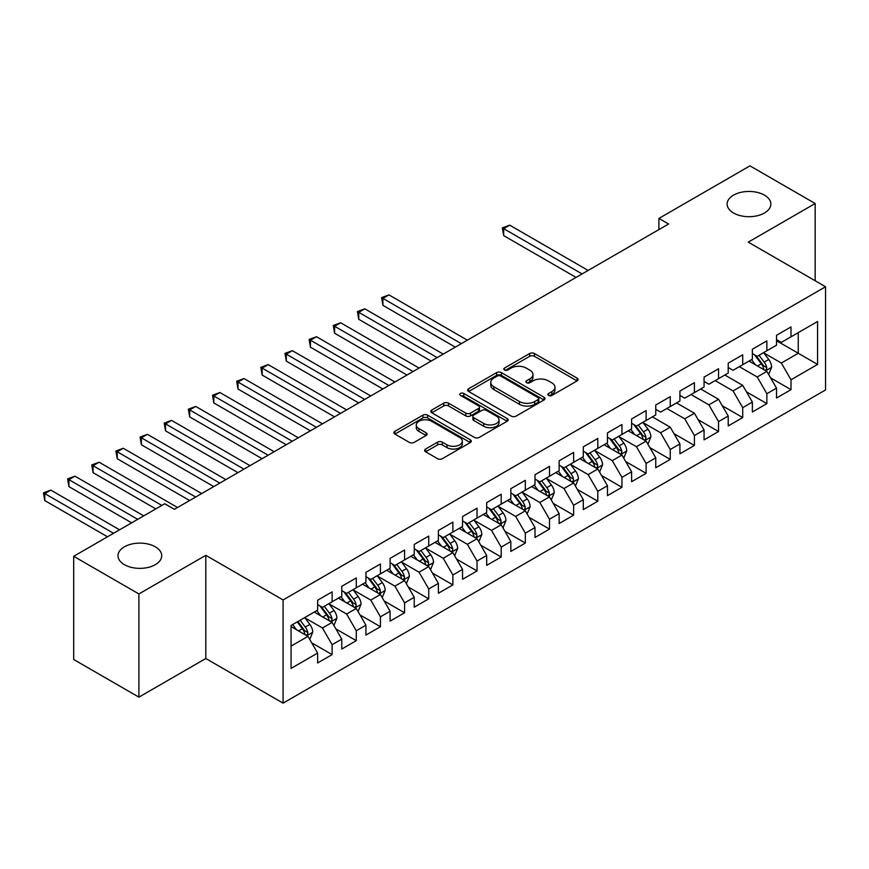 <?xml version="1.0" encoding="UTF-8"?>
<svg xmlns="http://www.w3.org/2000/svg" width="869" height="869" viewBox="0 0 869 869"><rect width="100%" height="100%" fill="white"/><g stroke="black" fill="none" stroke-linecap="round" stroke-linejoin="round"><path stroke-width="1.3" d="M548.589 395.428A2.346 1.358 0 0 0 551.913 395.428L577.103 380.883A3.357 1.934 0 0 0 578.081 379.514A3.357 1.934 0 0 0 577.103 378.145L534.424 353.509A3.357 1.934 0 0 0 529.688 353.509L504.498 368.054A2.346 1.358 0 0 0 503.814 369.01A2.346 1.358 0 0 0 504.498 369.966A2.346 1.358 0 0 0 507.811 369.966L511.07 368.087A10.732 6.192 0 0 1 526.245 368.087L529.808 370.14A10.732 6.192 0 0 1 532.947 374.517A10.732 6.192 0 0 1 529.808 378.895L526.538 380.785A2.346 1.358 0 0 0 525.854 381.741A2.346 1.358 0 0 0 526.538 382.697A2.346 1.358 0 0 0 529.862 382.697L533.121 380.818A10.732 6.192 0 0 1 548.296 380.818L551.848 382.871A10.732 6.192 0 0 1 554.998 387.248A10.732 6.192 0 0 1 551.848 391.626L548.589 393.505A2.346 1.358 0 0 0 547.904 394.472A2.346 1.358 0 0 0 548.589 395.428L548.589 393.505M155.323 546.818A21.855 12.622 0 0 0 131.501 544.081A21.855 12.622 0 0 0 118.01 555.747A21.855 12.622 0 0 0 124.408 564.665A21.855 12.622 0 0 0 148.23 567.403A21.855 12.622 0 0 0 161.721 555.747A21.855 12.622 0 0 0 155.323 546.818M764.448 195.145A21.855 12.622 0 0 0 740.627 192.407A21.855 12.622 0 0 0 727.125 204.074A21.855 12.622 0 0 0 733.534 212.992A21.855 12.622 0 0 0 757.355 215.729A21.855 12.622 0 0 0 770.846 204.074A21.855 12.622 0 0 0 764.448 195.145M425.614 449.045A3.357 1.934 0 0 0 424.626 450.414A3.357 1.934 0 0 0 425.614 451.782L437.585 458.691A3.357 1.934 0 0 0 442.321 458.691L470.303 442.549A3.357 1.934 0 0 0 471.28 441.18A3.357 1.934 0 0 0 470.303 439.812L427.624 415.165A3.357 1.934 0 0 0 422.888 415.165L394.906 431.317A3.357 1.934 0 0 0 393.929 432.686A3.357 1.934 0 0 0 394.906 434.055L409.375 442.408A3.357 1.934 0 0 0 414.111 442.408L426.082 435.499A3.357 1.934 0 0 0 427.07 434.131A3.357 1.934 0 0 0 426.082 432.762L418.912 428.613A8.972 5.181 0 0 1 416.284 424.952A8.972 5.181 0 0 1 421.823 420.172A8.972 5.181 0 0 1 431.6 421.291L459.69 437.509A8.972 5.181 0 0 1 462.319 441.18A8.972 5.181 0 0 1 456.779 445.96A8.972 5.181 0 0 1 447.003 444.841L442.321 442.136A3.357 1.934 0 0 0 437.585 442.136L425.614 449.045L425.614 451.782M138.899 593.951L138.899 697.144L205.801 658.517L205.801 555.324L138.899 593.951L73.691 556.301L164.741 503.738L174.408 509.31L668.565 224.006L658.898 218.434L658.898 229.59M205.801 555.324L283.088 599.947L825.55 286.759L825.55 389.953L283.088 703.14L283.088 599.947M815.165 280.763L815.165 203.509L748.263 242.136L825.55 286.759M815.165 203.509L749.958 165.86L658.898 218.434M511.309 416.132A3.357 1.934 0 0 0 516.056 416.132L544.027 399.979A3.357 1.934 0 0 0 545.004 398.61A3.357 1.934 0 0 0 544.027 397.242L501.359 372.605A3.357 1.934 0 0 0 496.612 372.605L468.641 388.758A3.357 1.934 0 0 0 467.652 390.127A3.357 1.934 0 0 0 468.641 391.495L511.309 416.132M461.396 395.938A2.346 1.358 0 0 1 463.774 396.264L463.774 393.472L507.159 418.521A3.357 1.934 0 0 1 508.148 419.89A3.357 1.934 0 0 1 507.159 421.259L479.188 437.411A3.357 1.934 0 0 1 474.452 437.411L431.774 412.775L431.774 410.038A3.357 1.934 0 0 0 430.796 411.406A3.357 1.934 0 0 0 431.774 412.775M431.774 410.038L443.744 403.129A3.357 1.934 0 0 1 448.491 403.129L465.795 413.112A3.357 1.934 0 0 0 470.531 413.112L478.482 408.528A3.357 1.934 0 0 0 479.46 407.159A3.357 1.934 0 0 0 478.482 405.79L460.461 395.395A2.346 1.358 0 0 1 459.777 394.439A2.346 1.358 0 0 1 461.222 393.179A2.346 1.358 0 0 1 463.774 393.472M776.517 340.724L798.253 353.27L798.253 332.642L817.577 321.487L791.007 336.824L791.007 326.918L776.517 335.282L776.517 345.189L766.86 350.761L766.86 340.865L752.369 349.229L752.369 359.136L742.713 364.708L742.713 354.813L728.211 363.177L728.211 373.073L718.554 378.656L718.554 368.749L704.064 377.124L704.064 387.02L694.407 392.592L694.407 382.697L679.916 391.061L679.916 400.967L670.249 406.54L670.249 396.644L655.758 405.008L655.758 414.904L646.101 420.487L646.101 410.581L631.611 418.956L631.611 428.851L621.943 434.435L621.943 424.528L607.453 432.892L607.453 442.799L597.796 448.371L597.796 438.476L583.305 446.84L583.305 456.736L573.638 462.319L573.638 452.423L559.147 460.787L559.147 470.683L549.49 476.266L549.49 466.36L535 474.724L535 484.63L525.332 490.203L525.332 480.307L510.842 488.671L510.842 498.578L501.185 504.15L501.185 494.255L486.694 502.619L486.694 512.514L477.038 518.098L477.038 508.191L462.536 516.566L462.536 526.462L452.879 532.034L452.879 522.139L438.389 530.503L438.389 540.409L428.732 545.982L428.732 536.086L414.241 544.45L414.241 554.346L404.574 559.929L404.574 550.023L390.083 558.398L390.083 568.293L380.426 573.877L380.426 563.97L365.936 572.334L365.936 582.241L356.268 587.813L356.268 577.918L341.778 586.282L341.778 596.177L332.121 601.761L332.121 591.865L317.63 600.229L317.63 610.125L291.061 625.463L291.061 668.413L317.63 653.075L307.963 636.347L291.061 626.582M817.577 321.487L817.577 364.426L791.007 379.775L781.35 363.036L763.84 352.923M770.607 377.885L791.007 389.67L791.007 379.775M791.007 389.67L776.517 398.035L776.517 388.139L766.86 393.711L757.203 376.983L739.323 366.664M746.449 391.832L766.86 403.618L766.86 393.711M766.86 403.618L752.369 411.982L752.369 402.075L742.713 407.659L733.045 390.92L715.176 380.6M722.302 405.78L742.713 417.554L742.713 407.659M742.713 417.554L728.211 425.929L728.211 416.023L718.554 421.606L708.898 404.867L691.018 394.548M698.144 419.716L718.554 431.502L718.554 421.606M718.554 431.502L704.064 439.866L704.064 429.97L694.407 435.543L684.739 418.815L666.871 408.495M673.996 433.664L694.407 445.449L694.407 435.543M694.407 445.449L679.916 453.814L679.916 443.918L670.249 449.49L660.592 432.762L643.082 422.649M649.838 447.611L670.249 459.386L670.249 449.49M670.249 459.386L655.758 467.761L655.758 457.854L646.101 463.438L636.434 446.699L618.924 436.596M625.691 461.548L646.101 473.333L646.101 463.438M646.101 473.333L631.611 481.698L631.611 471.802L621.943 477.374L612.287 460.646L594.776 450.533M601.533 475.495L621.943 487.281L621.943 477.374M621.943 487.281L607.453 495.645L607.453 485.749L597.796 491.322L588.128 474.593L570.618 464.481M577.385 489.443L597.796 501.228L597.796 491.322M597.796 501.228L583.305 509.592L583.305 499.686L573.638 505.269L563.981 488.53L546.471 478.428M553.238 503.39L573.638 515.165L573.638 505.269M573.638 515.165L559.147 523.529L559.147 513.633L549.49 519.217L539.823 502.478L522.312 492.365M529.08 517.327L549.49 529.112L549.49 519.217M549.49 529.112L535 537.476L535 527.581L525.332 533.153L515.675 516.425L498.165 506.312M504.932 531.274L525.332 543.06L525.332 533.153M525.332 543.06L510.842 551.424L510.842 541.517L501.185 547.101L491.528 530.362L474.018 520.259M480.774 545.221L501.185 556.996L501.185 547.101M501.185 556.996L486.694 565.371L486.694 555.465L477.038 561.048L467.37 544.309L449.86 534.196M456.627 559.158L477.038 570.944L477.038 561.048M477.038 570.944L462.536 579.308L462.536 569.412L452.879 574.985L443.223 558.256L425.712 548.143M432.469 573.106L452.879 584.891L452.879 574.985M452.879 584.891L438.389 593.255L438.389 583.36L428.732 588.932L419.064 572.204L401.554 562.091M408.321 587.053L428.732 598.828L428.732 588.932M428.732 598.828L414.241 607.203L414.241 597.296L404.574 602.88L394.917 586.14L377.407 576.038M384.163 600.99L404.574 612.775L404.574 602.88M404.574 612.775L390.083 621.139L390.083 611.244L380.426 616.816L370.759 600.088L353.248 589.975M360.016 614.937L380.426 626.723L380.426 616.816M380.426 626.723L365.936 635.087L365.936 625.191L356.268 630.764L346.612 614.035L329.101 603.922M335.858 628.884L356.268 640.67L356.268 630.764M356.268 640.67L341.778 649.034L341.778 639.128L332.121 644.711L322.453 627.972L304.943 617.87M311.71 642.832L332.121 654.607L332.121 644.711M332.121 654.607L317.63 662.971L317.63 653.075M317.63 604.552L322.453 607.333L332.121 601.761M291.061 646.101L307.963 636.347M341.778 590.605L346.612 593.397L356.268 587.813M322.453 627.972L332.121 622.4L314.241 612.08M341.778 639.128L332.121 622.4M365.936 576.658L370.759 579.449L380.426 573.877M346.612 614.035L356.268 608.452L338.399 598.133M365.936 625.191L356.268 608.452M390.083 562.721L394.917 565.502L404.574 559.929M370.759 600.088L380.426 594.505L362.547 584.196M390.083 611.244L380.426 594.505M414.241 548.774L419.064 551.565L428.732 545.982M394.917 586.14L404.574 580.568L386.705 570.249M414.241 597.296L404.574 580.568M438.389 534.826L443.223 537.618L452.879 532.034M419.064 572.204L428.732 566.621L410.852 556.301M438.389 583.36L428.732 566.621M462.536 520.889L467.37 523.67L477.038 518.098M443.223 558.256L452.879 552.673L435.011 542.354M462.536 569.412L452.879 552.673M486.694 506.942L491.528 509.734L501.185 504.15M467.37 544.309L477.038 538.737L459.158 528.417M486.694 555.465L477.038 538.737M510.842 492.995L515.675 495.786L525.332 490.203M491.528 530.362L501.185 524.789L483.316 514.47M510.842 541.517L501.185 524.789M535 479.047L539.823 481.839L549.49 476.266M515.675 516.425L525.332 510.842L507.463 500.522M535 527.581L525.332 510.842M559.147 465.111L563.981 467.891L573.638 462.319M539.823 502.478L549.49 496.905L531.611 486.586M559.147 513.633L549.49 496.905M583.305 451.163L588.128 453.955L597.796 448.371M563.981 488.53L573.638 482.958L555.769 472.638M583.305 499.686L573.638 482.958M607.453 437.216L612.287 440.007L621.943 434.435M588.128 474.593L597.796 469.01L579.916 458.691M607.453 485.749L597.796 469.01M631.611 423.279L636.434 426.06L646.101 420.487M612.287 460.646L621.943 455.063L604.074 444.754M631.611 471.802L621.943 455.063M655.758 409.332L660.592 412.123L670.249 406.54M636.434 446.699L646.101 441.126L628.222 430.807M655.758 457.854L646.101 441.126M679.916 395.384L684.739 398.176L694.407 392.592M660.592 432.762L670.249 427.179L652.38 416.859M679.916 443.918L670.249 427.179M704.064 381.448L708.898 384.228L718.554 378.656M684.739 418.815L694.407 413.231L676.527 402.912M704.064 429.97L694.407 413.231M728.211 367.5L733.045 370.292L742.713 364.708M708.898 404.867L718.554 399.295L700.686 388.975M728.211 416.023L718.554 399.295M752.369 353.553L757.203 356.344L766.86 350.761M733.045 390.92L742.713 385.347L724.833 375.028M752.369 402.075L742.713 385.347M776.517 339.605L781.35 342.397L791.007 336.824M757.203 376.983L766.86 371.4L748.991 361.08M776.517 388.139L766.86 371.4M73.691 556.301L73.691 659.495L138.899 697.144M205.801 658.517L283.088 703.14M781.35 363.036L798.253 353.27L817.577 364.426M549.534 395.753L551.848 394.417A10.732 6.192 0 0 0 554.998 390.04L554.998 387.248M532.947 374.517L532.947 377.309A10.732 6.192 0 0 1 529.808 381.687L527.483 383.033M577.059 380.904L534.424 356.301A3.357 1.934 0 0 0 529.688 356.301L505.432 370.303M543.983 400.001L501.359 375.397A3.357 1.934 0 0 0 496.612 375.397L468.684 391.517M538.096 399.566A2.346 1.358 0 0 0 538.791 398.61A2.346 1.358 0 0 0 538.096 397.654L500.642 376.027A2.346 1.358 0 0 0 497.329 376.027L493.885 378.004A10.732 6.192 0 0 0 490.746 382.393A10.732 6.192 0 0 0 493.885 386.77L519.488 401.554A10.732 6.192 0 0 0 534.663 401.554L538.096 399.566L538.096 402.358A2.346 1.358 0 0 0 538.791 401.402L538.791 398.61M490.746 382.393L490.746 385.173A10.732 6.192 0 0 0 493.885 389.562L493.885 386.77M538.096 402.358L534.663 404.335A10.732 6.192 0 0 1 519.488 404.335L493.885 389.562M431.817 412.797L443.744 405.91L443.744 403.129M479.46 407.159L479.46 409.951A3.357 1.934 0 0 1 478.482 411.319L470.531 415.903A3.357 1.934 0 0 1 465.795 415.903L448.491 405.91A3.357 1.934 0 0 0 443.744 405.91M463.774 396.264L507.116 421.291M483.751 423.485A8.972 5.181 0 0 0 493.527 424.604A8.972 5.181 0 0 0 499.067 419.825A8.972 5.181 0 0 0 496.438 416.164L486.542 410.45A3.357 1.934 0 0 0 481.795 410.45L473.855 415.034A3.357 1.934 0 0 0 472.877 416.403A3.357 1.934 0 0 0 473.855 417.772L483.751 423.485L483.751 426.277A8.972 5.181 0 0 0 493.527 427.396A8.972 5.181 0 0 0 499.067 422.616L499.067 419.825M472.877 416.403L472.877 419.195A3.357 1.934 0 0 0 473.855 420.563L473.855 417.772M483.751 426.277L473.855 420.563M462.319 441.18L462.319 443.961A8.972 5.181 0 0 1 456.779 448.752A8.972 5.181 0 0 1 447.003 447.622L442.321 444.928A3.357 1.934 0 0 0 437.585 444.928L425.658 451.804M416.284 424.952L416.284 427.744A8.972 5.181 0 0 0 418.912 431.404L418.912 428.613M426.038 435.521L418.912 431.404M470.248 442.571L427.624 417.956A3.357 1.934 0 0 0 422.888 417.956L394.95 434.087M768.652 374.496L771.639 367.196A9.048 5.225 -120 0 0 768.75 359.484L763.623 352.629M755.443 364.817L751.544 359.603M749.719 361.504L749.274 360.917M588.128 270.444L509.712 225.169L503.672 228.656L503.672 235.629L576.06 277.417M765.154 370.422L766.556 369.151L766.751 367.576A9.048 5.225 -120 0 0 764.166 362.134L759.028 355.28M756.106 355.714L762.439 364.165A4.606 2.661 60 0 1 763.275 365.567L766.751 367.576M754.509 354.791L761.266 363.807A9.048 5.225 60 0 1 763.851 369.249L764.036 369.77M503.672 235.629L502.347 227.884L582.089 273.931M502.347 227.884L509.712 225.169M647.883 444.222L650.881 436.911A9.048 5.225 -120 0 0 647.992 429.199L642.864 422.356M634.685 434.533L630.785 429.329M628.96 431.23L628.515 430.633M467.37 340.17L388.954 294.895L382.914 298.382L382.914 305.345L455.291 347.144M644.396 440.138L645.797 438.878L645.993 437.303A9.048 5.225 -120 0 0 643.397 431.85L638.27 425.006M635.348 425.43L641.68 433.892A4.606 2.661 60 0 1 642.517 435.293L645.993 437.303M633.751 424.517L640.507 433.522A9.048 5.225 60 0 1 643.093 438.975L643.277 439.497M382.914 305.345L381.578 297.611L461.33 343.657M381.578 297.611L388.954 294.895M623.736 458.159L626.723 450.859A9.048 5.225 -120 0 0 623.833 443.147L618.706 436.303M610.527 448.48L606.627 443.277M604.813 445.178L604.368 444.58M443.223 354.107L364.795 308.832L358.756 312.319L358.756 319.292L431.143 361.08M620.238 454.085L621.639 452.825L621.846 451.239A9.048 5.225 -120 0 0 619.249 445.797L614.122 438.954M611.189 439.377L617.522 447.839A4.606 2.661 60 0 1 618.37 449.24L621.846 451.239M609.604 438.454L616.349 447.47A9.048 5.225 60 0 1 618.945 452.912L619.13 453.444M358.756 319.292L357.431 311.558L437.183 357.593M357.431 311.558L364.795 308.832M599.577 472.106L602.575 464.796A9.048 5.225 -120 0 0 599.686 457.094L594.559 450.24M586.379 462.427L582.48 457.213M580.655 459.114L580.21 458.528M419.064 368.054L340.648 322.779L334.608 326.266L334.608 333.24L406.985 375.028M596.091 468.033L597.492 466.762L597.687 465.187A9.048 5.225 -120 0 0 595.102 459.744L589.964 452.89M587.042 453.325L593.375 461.776A4.606 2.661 60 0 1 594.211 463.177L597.687 465.187M585.445 452.401L592.202 461.417A9.048 5.225 60 0 1 594.787 466.859L594.972 467.381M334.608 333.24L333.272 325.495L413.025 371.541M333.272 325.495L340.648 322.779M575.43 486.053L578.417 478.743A9.048 5.225 -120 0 0 575.539 471.041L570.401 464.187M562.232 476.364L558.332 471.161M556.508 473.062L556.062 472.464M394.917 382.002L316.49 336.727L310.45 340.213L310.45 347.187L382.838 388.975M571.932 481.969L573.334 480.709L573.54 479.134A9.048 5.225 -120 0 0 570.944 473.681L565.817 466.838M562.884 467.261L569.228 475.723A4.606 2.661 60 0 1 570.064 477.124L573.54 479.134M561.298 466.349L568.044 475.365A9.048 5.225 60 0 1 570.64 480.807L570.824 481.328M310.45 347.187L309.125 339.442L388.877 385.488M309.125 339.442L316.49 336.727M551.272 500.001L554.27 492.69A9.048 5.225 -120 0 0 551.38 484.978L546.253 478.135M538.074 490.312L534.174 485.108M532.349 487.009L531.904 486.412M370.759 395.949L292.342 350.663L286.303 354.15L286.303 361.124L358.68 402.912M547.785 495.917L549.186 494.657L549.382 493.071A9.048 5.225 -120 0 0 546.797 487.628L541.659 480.785M538.737 481.209L545.069 489.671A4.606 2.661 60 0 1 545.906 491.072L549.382 493.071M537.14 480.285L543.896 489.301A9.048 5.225 60 0 1 546.482 494.743L546.666 495.276M286.303 361.124L284.978 353.39L364.719 399.425M284.978 353.39L292.342 350.663M527.125 513.937L530.123 506.638A9.048 5.225 -120 0 0 527.233 498.925L522.095 492.071M513.927 504.259L510.027 499.045M508.202 500.946L507.757 500.359M346.612 409.886L268.184 364.611L262.145 368.098L262.145 375.071L334.532 416.859M523.627 509.864L525.028 508.593L525.234 507.018A9.048 5.225 -120 0 0 522.638 501.576L517.511 494.722M514.578 495.156L520.922 503.607A4.606 2.661 60 0 1 521.758 505.008L525.234 507.018M512.992 494.233L519.738 503.249A9.048 5.225 60 0 1 522.334 508.691L522.519 509.212M262.145 375.071L260.819 367.326L340.572 413.372M260.819 367.326L268.184 364.611M502.977 527.885L505.964 520.574A9.048 5.225 -120 0 0 503.075 512.873L497.948 506.019M489.768 518.196L485.869 512.992M484.044 514.893L483.598 514.307M322.453 423.833L244.037 378.558L237.997 382.045L237.997 389.019L310.385 430.807M499.479 523.801L500.881 522.541L501.076 520.966A9.048 5.225 -120 0 0 498.491 515.523L493.353 508.669M490.431 509.093L496.764 517.555A4.606 2.661 60 0 1 497.6 518.956L501.076 520.966M488.834 508.18L495.591 517.196A9.048 5.225 60 0 1 498.176 522.638L498.361 523.16M237.997 389.019L236.672 381.274L316.414 427.32M236.672 381.274L244.037 378.558M478.819 541.832L481.817 534.522A9.048 5.225 -120 0 0 478.928 526.81L473.79 519.966M465.621 532.143L461.721 526.94M459.897 528.841L459.451 528.243M298.306 437.78L219.879 392.506L213.839 395.982L213.839 402.955L286.227 444.754M475.321 537.748L476.733 536.488L476.929 534.902A9.048 5.225 -120 0 0 474.333 529.46L469.206 522.617M466.273 523.04L472.617 531.502A4.606 2.661 60 0 1 473.453 532.903L476.929 534.902M464.687 522.117L471.432 531.133A9.048 5.225 60 0 1 474.029 536.586L474.213 537.107M213.839 402.955L212.514 395.221L292.266 441.267M212.514 395.221L219.879 392.506M454.672 555.769L457.659 548.469A9.048 5.225 -120 0 0 454.769 540.757L449.642 533.914M441.463 546.09L437.563 540.876M435.738 542.777L435.293 542.191M274.148 451.717L195.731 406.442L189.692 409.929L189.692 416.903L262.08 458.691M451.174 551.696L452.575 550.435L452.771 548.85A9.048 5.225 -120 0 0 450.185 543.407L445.047 536.553M442.125 536.988L448.458 545.45A4.606 2.661 60 0 1 449.295 546.84L452.771 548.85M440.529 536.064L447.285 545.08A9.048 5.225 60 0 1 449.881 550.522L450.055 551.044M189.692 416.903L188.367 409.169L268.119 455.204M188.367 409.169L195.731 406.442M430.513 569.716L433.512 562.406A9.048 5.225 -120 0 0 430.622 554.704L425.484 547.85M417.316 560.027L413.416 554.824M411.591 556.725L411.146 556.138M250 465.665L171.573 420.39L165.544 423.876L165.544 430.85L237.921 472.638M427.027 565.632L428.428 564.372L428.623 562.797A9.048 5.225 -120 0 0 426.027 557.355L420.9 550.501M417.967 550.924L424.311 559.386A4.606 2.661 60 0 1 425.147 560.787L428.623 562.797M416.381 550.012L423.138 559.028A9.048 5.225 60 0 1 425.723 564.47L425.908 564.991M165.544 430.85L164.208 423.105L243.961 469.151M164.208 423.105L171.573 420.39M406.366 583.664L409.353 576.353A9.048 5.225 -120 0 0 406.464 568.652L401.337 561.798M393.157 573.974L389.258 568.771M387.433 570.672L386.998 570.075M225.842 479.612L147.426 434.337L141.386 437.824L141.386 444.787L213.774 486.586M402.868 579.58L404.27 578.319L404.465 576.744A9.048 5.225 -120 0 0 401.88 571.291L396.753 564.448M393.82 564.872L400.153 573.334A4.606 2.661 60 0 1 400.989 574.735L404.465 576.744M392.223 563.959L398.98 572.964A9.048 5.225 60 0 1 401.576 578.417L401.75 578.939M141.386 444.787L140.061 437.053L219.814 483.099M140.061 437.053L147.426 434.337M382.208 597.6L385.206 590.301A9.048 5.225 -120 0 0 382.317 582.588L377.189 575.745M369.01 587.922L365.11 582.719M363.285 584.62L362.84 584.022M201.695 493.549L123.279 448.274L117.239 451.761L117.239 458.734L189.616 500.522M378.721 593.527L380.122 592.267L380.318 590.681A9.048 5.225 -120 0 0 377.722 585.239L372.595 578.396M369.673 578.819L376.005 587.281A4.606 2.661 60 0 1 376.842 588.682L380.318 590.681M368.076 577.896L374.832 586.912A9.048 5.225 60 0 1 377.418 592.354L377.602 592.886M117.239 458.734L115.903 451L195.655 497.035M115.903 451L123.279 448.274M358.061 611.548L361.048 604.237A9.048 5.225 -120 0 0 358.158 596.536L353.031 589.682M344.852 601.869L340.952 596.655M339.127 598.556L338.693 597.97M177.548 507.496L99.12 462.221L93.081 465.708L93.081 472.682L155.801 508.897M354.563 607.474L355.964 606.204L356.171 604.628A9.048 5.225 -120 0 0 353.574 599.186L348.447 592.332M345.514 592.767L351.847 601.218A4.606 2.661 60 0 1 352.695 602.619L356.171 604.628M343.918 591.843L350.674 600.859A9.048 5.225 60 0 1 353.27 606.301L353.455 606.823M93.081 472.682L91.756 464.937L161.84 505.41M91.756 464.937L99.12 462.221M333.902 625.495L336.9 618.185A9.048 5.225 -120 0 0 334.011 610.483L328.884 603.629M320.704 615.806L316.805 610.603M314.98 612.504L314.535 611.906M143.733 515.86L74.973 476.169L68.933 479.655L68.933 486.629L131.654 522.834M330.416 621.411L331.817 620.151L332.012 618.576A9.048 5.225 -120 0 0 329.427 613.134L324.289 606.28M321.367 606.703L327.7 615.165A4.606 2.661 60 0 1 328.536 616.566L332.012 618.576M319.77 605.791L326.527 614.807A9.048 5.225 60 0 1 329.112 620.249L329.297 620.77M68.933 486.629L67.597 478.884L137.693 519.347M67.597 478.884L74.973 476.169M309.755 639.443L312.742 632.132A9.048 5.225 -120 0 0 309.864 624.42L304.726 617.577M296.557 629.753L292.647 624.55M119.574 529.808L50.815 490.105L44.775 493.592L44.775 500.566L107.506 536.781M306.257 635.358L307.659 634.098L307.865 632.513A9.048 5.225 -120 0 0 305.269 627.07L300.142 620.227M297.871 621.531L303.553 629.113A4.606 2.661 60 0 1 304.389 630.514L307.865 632.513M297.241 621.9L302.369 628.743A9.048 5.225 60 0 1 304.965 634.185L305.149 634.718M44.775 500.566L43.45 492.832L113.535 533.294M43.45 492.832L50.815 490.105M551.848 394.417L551.848 391.626M526.538 382.697L526.538 380.785M529.808 381.687L529.808 378.895M504.498 369.966L504.498 368.054M529.688 356.301L529.688 353.509M534.424 356.301L534.424 353.509M577.103 380.883L577.103 378.145M468.641 391.495L468.641 388.758M496.612 375.397L496.612 372.605M501.359 375.397L501.359 372.605M544.027 399.979L544.027 397.242M519.488 404.335L519.488 401.554M534.663 404.335L534.663 401.554M448.491 405.91L448.491 403.129M465.795 415.903L465.795 413.112M470.531 415.903L470.531 413.112M478.482 411.319L478.482 408.528M507.159 421.259L507.159 418.521M437.585 444.928L437.585 442.136M442.321 444.928L442.321 442.136M447.003 447.622L447.003 444.841M426.082 435.499L426.082 432.762M394.906 434.055L394.906 431.317M422.888 417.956L422.888 415.165M427.624 417.956L427.624 415.165M470.303 442.549L470.303 439.812M765.73 370.748L771.585 367.37M764.166 362.134L768.75 359.484M757.486 365.99L761.266 363.807M644.961 440.464L650.816 437.085M643.397 431.85L647.992 429.199M636.727 435.706L640.507 433.522M620.814 454.411L626.668 451.033M619.249 445.797L623.833 443.147M612.569 449.653L616.349 447.47M596.655 468.358L602.51 464.98M595.102 459.744L599.686 457.094M588.422 463.601L592.202 461.417M572.508 482.306L578.363 478.917M570.944 473.681L575.539 471.041M564.263 477.548L568.044 475.365M548.35 496.242L554.216 492.864M546.797 487.628L551.38 484.978M540.116 491.485L543.896 489.301M524.203 510.19L530.057 506.812M522.638 501.576L527.233 498.925M515.958 505.432L519.738 503.249M500.044 524.137L505.91 520.748M498.491 515.523L503.075 512.873M491.811 519.38L495.591 517.196M475.897 538.074L481.752 534.696M474.333 529.46L478.928 526.81M467.652 533.316L471.432 531.133M451.75 552.021L457.605 548.643M450.185 543.407L454.769 540.757M443.505 547.264L447.285 545.08M427.591 565.969L433.446 562.58M426.027 557.355L430.622 554.704M419.347 561.211L423.138 559.028M403.444 579.905L409.299 576.527M401.88 571.291L406.464 568.652M395.199 575.148L398.98 572.964M379.286 593.853L385.141 590.475M377.722 585.239L382.317 582.588M371.052 589.095L374.832 586.912M355.139 607.8L360.993 604.422M353.574 599.186L358.158 596.536M346.894 603.043L350.674 600.859M330.98 621.748L336.835 618.359M329.427 613.134L334.011 610.483M322.747 616.99L326.527 614.807M306.833 635.684L312.688 632.306M305.269 627.07L309.864 624.42M298.588 630.927L302.369 628.743"/></g></svg>
